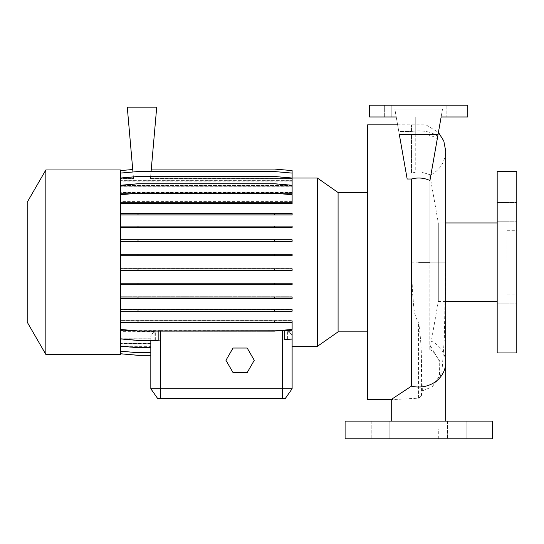 <?xml version="1.0" encoding="UTF-8"?>
<svg xmlns="http://www.w3.org/2000/svg" width="544" height="544" viewBox="0 0 544 544"><rect width="100%" height="100%" fill="white"/><g stroke="black" fill="none" stroke-linecap="round" stroke-linejoin="round"><path stroke-width="0.41" stroke-dasharray="2.72 2.04" d="M418.683 421.138L391.7 421.138L418.683 421.138M445.665 222.945L438.308 222.945L438.308 301.437L438.308 222.945L429.916 175.358C439.946 170.252 445.196 162.071 445.665 150.824L445.665 262.188L429.916 262.188L429.916 175.358L429.916 262.188L445.665 262.188L444.332 338.83L442.177 368.499C442.129 370.682 441.116 374.068 439.13 378.651L431.936 386.961L422.375 390.823L421.437 395.882L418.683 398.181L393.135 399.554L391.7 399.194M431.936 386.961L439.484 376.047L439.729 361.937L429.78 344.74L429.916 340.537A26.982 24.344 180 0 1 445.665 362.678M438.308 428.985L399.058 428.985L438.308 428.985L438.308 438.797L399.058 438.797L438.308 438.797M399.058 428.985L399.058 438.797M516.8 211.888L516.8 202.565L516.8 211.888M497.175 211.888L497.175 202.565L497.175 211.888M516.8 312.487L516.8 303.164L516.8 312.487M497.175 312.487L497.175 303.164L497.175 312.487M389.844 421.138L389.844 438.797L371.205 438.797L389.844 438.797L371.205 438.797L389.844 438.797L389.844 421.138L371.205 421.138L371.205 438.797L371.205 421.138L389.844 421.138M466.16 421.138L466.16 438.797L447.522 438.797L466.16 438.797L447.522 438.797L466.16 438.797L466.16 421.138L447.522 421.138L447.522 438.797L447.522 421.138L466.16 421.138M367.662 399.554L367.662 124.828M422.375 390.823L421.437 362.508C421.607 351.281 420.689 337.872 418.683 322.286L418.533 322.17C412.876 314.303 413.964 303.294 412.522 293.474L411.475 262.188L411.475 179.01L407.17 179.01L394.835 109.045L398.786 131.451L394.835 109.045L442.537 109.045L441.136 116.974L422.117 116.974L422.117 172.292L430.909 174.991L441.136 116.974L467.745 116.974L467.745 105.203L369.628 105.203L467.745 105.203L467.745 116.974L453.023 116.974L467.745 116.974L467.745 105.203L369.628 105.203L391.211 105.203L369.628 105.203L369.628 116.974L369.628 105.203L369.628 116.974L396.229 116.974L394.835 109.045L442.537 109.045L437.308 138.686L441.136 116.974L422.117 116.974L441.136 116.974L438.294 133.117L422.117 133.117L422.117 172.292L422.117 116.974L422.117 133.117L438.294 133.117L430.909 174.991L422.117 172.292L422.117 134.008C428.332 134.613 433.398 136.177 437.308 138.686C433.378 136.17 428.318 134.613 422.117 134.008L422.117 116.974L467.745 116.974L446.155 116.974L446.155 105.203L446.155 116.974L467.745 116.974L467.745 105.203L467.745 116.974L467.745 105.203L467.745 116.974L441.136 116.974L438.022 134.64L399.344 134.64M338.082 331.854L338.082 192.528M317.383 346.344L317.383 178.031M45.839 354.416L45.839 169.959M120.408 354.416L120.408 262.188L120.408 329.426L138.026 330.97L274.496 330.97L292.114 329.426L292.114 320.926L120.408 320.926M27.2 322.13L27.2 202.246M445.665 301.437L438.308 301.437L429.814 349.608L429.916 262.188L429.916 340.537M497.175 352.947L497.175 171.428M516.8 352.947L516.8 171.428M506.988 262.188L506.988 230.302L506.988 262.188M446.155 116.974L453.023 116.974L446.155 116.974M120.408 330.589L120.408 339.102L138.026 340.646L159.909 340.646L159.909 330.589L120.408 330.589L120.408 322.123L292.114 322.123L120.408 322.123L120.408 320.579L292.114 320.579L120.408 320.579L120.408 309.386L292.114 309.386L120.408 309.386L120.408 296.738L292.114 296.738L120.408 296.738L120.408 283.009L292.114 283.009L120.408 283.009L120.408 268.62L292.114 268.62L120.408 268.62L120.408 169.959M120.408 270.368L292.114 270.368L292.114 268.831L120.408 268.831M120.408 284.77L292.114 284.77L292.114 283.234L120.408 283.234M120.408 298.527L292.114 298.527L292.114 296.983L120.408 296.983M120.408 311.222L292.114 311.222L292.114 309.679L120.408 309.679M292.114 322.789L120.408 322.789L120.408 353.777L138.026 355.32L150.824 355.32L150.824 346.086L120.408 346.086L138.026 347.888L150.824 347.888L150.824 338.817L120.408 338.817L138.026 340.367L158.161 340.367M279.072 330.568L136.041 330.793M292.114 331.86L288.048 331.86L288.048 339.184L292.114 338.824L292.114 330.793M287.62 331.663L287.62 339.497L292.114 339.102L292.114 330.589L292.114 331.663L287.62 331.663C290.571 333.125 292.067 334.778 292.114 336.634L292.114 346.344L292.114 336.634C292.067 334.886 290.714 333.295 288.048 331.86M292.114 330.589L283.036 330.589L283.036 339.898L292.114 339.102M159.909 330.589L283.036 330.589M292.114 322.456L120.408 322.456L292.114 322.47L292.114 320.579L292.114 329.766L292.114 322.456M292.114 310.93L120.408 310.93L292.114 310.93L292.114 309.386L292.114 310.93M292.114 298.275L120.408 298.275L292.114 298.275L292.114 296.738L292.114 298.275M292.114 284.553L120.408 284.553L292.114 284.553L292.114 283.009L292.114 284.553M292.114 270.164L120.408 270.164L292.114 270.164L292.114 268.62L292.114 270.164M233.029 348.038L225.95 360.305L233.029 372.572L247.194 372.572L254.272 360.305L247.194 348.038L233.029 348.038M120.408 338.212L120.408 346.147L138.026 347.684L150.824 347.684L150.824 338.212L120.408 338.212L120.408 331.86L120.408 351.288L138.026 352.832L150.824 352.832L150.824 343.672L120.408 343.672L120.408 351.288L138.026 352.832L150.824 352.832L150.824 338.817M120.408 322.789L120.408 329.426M120.408 255.755L120.408 194.609L138.026 193.066L274.496 193.066L292.114 194.609L292.114 201.919L120.408 201.919L120.408 194.949L138.026 193.406L274.496 193.406L292.114 194.949L292.114 203.449L120.408 203.449L292.114 203.449L292.114 201.912L120.408 201.912L292.114 201.912L292.114 203.796L120.408 203.796L120.408 255.755L292.114 255.755L292.114 254.211L120.408 254.211M120.408 194.609L120.408 203.796M120.408 185.273L138.026 183.736L274.496 183.736L292.114 185.273L292.114 186.279L120.408 186.279L120.408 192.712L120.408 185.273L120.408 201.919M120.408 186.279L120.408 170.598L132.736 169.517L133.504 178.296L120.408 178.296M292.114 181.118L120.408 181.118L120.408 185.565L120.408 178.024L138.026 176.487L274.496 176.487L292.114 178.024L292.114 181.118L292.114 180.703L120.408 180.703L120.408 173.087L138.026 171.544L274.496 171.544L292.114 173.087L292.114 178.432L150.491 178.276L292.114 178.412L150.477 178.412L150.436 178.874L133.552 178.874L133.511 178.412L120.408 178.412L120.408 170.639L132.736 169.565L133.511 178.412M120.408 181.118L120.408 173.087M132.947 171.986L133.552 178.874L133.511 178.432L120.408 178.432L120.408 180.703M120.408 178.432L120.408 170.598M120.408 178.276L120.408 170.639L132.736 169.565L133.504 178.296L120.408 178.276L133.477 178.031M120.408 180.649L120.408 173.21L138.026 171.673L274.496 171.673L292.114 173.21L292.114 180.649L120.408 180.649L120.408 178.412M120.408 181.057L120.408 173.21L138.026 171.673L274.496 171.673L292.114 173.21L292.114 181.057L120.408 181.057L120.408 185.45L120.408 178.235L138.026 176.691L274.496 176.691L292.114 178.235L292.114 186.164L120.408 186.164L120.408 178.235L138.026 176.691L274.496 176.691L292.114 178.235L292.114 186.164M120.408 192.515L120.408 185.552L138.026 184.008L274.496 184.008L292.114 185.552L292.114 192.515L120.408 192.515L120.408 186.164M120.408 193.582L120.408 185.552L138.026 184.008L274.496 184.008L292.114 185.552L292.114 193.582L120.408 193.582L120.408 201.586L120.408 194.949L138.026 193.406L274.496 193.406L292.114 194.949L292.114 201.912M120.408 331.663L120.408 339.102L138.026 340.646L155.319 340.646L155.319 331.663L120.408 331.663L120.408 346.351L138.026 347.888L150.824 347.888L150.824 338.212M120.408 343.726L120.408 351.166L138.026 352.709L150.824 352.709L150.824 343.726L120.408 343.726L120.408 345.964L120.408 343.672M150.824 343.726L150.824 345.964L120.408 345.964L120.408 353.777M150.824 355.28L150.824 346.1L120.408 346.1L120.408 353.736L138.026 355.28L150.824 355.28L150.824 343.672M150.824 340.367L150.824 355.32L150.824 345.95L120.408 345.95L120.408 353.736M150.824 347.684L150.824 338.926L120.408 338.926L120.408 351.166M120.408 338.926L120.408 346.147M150.824 338.926L150.824 343.318L120.408 343.318M150.824 352.709L150.824 343.318M154.89 340.367L154.89 331.86C152.225 333.302 150.872 334.886 150.824 336.634C150.872 334.784 152.368 333.125 155.319 331.663M154.89 331.86L120.408 331.86M292.114 255.551L120.408 255.551L292.114 255.551L292.114 254.007L292.114 255.551M292.114 254.007L120.408 254.007L292.114 254.007M292.114 241.148L120.408 241.148L292.114 241.148L292.114 239.605L292.114 241.148M292.114 239.605L120.408 239.605L292.114 239.605M292.114 227.392L120.408 227.392L292.114 227.392L292.114 225.848L292.114 227.392M292.114 225.848L120.408 225.848L292.114 225.848M292.114 214.696L120.408 214.696L292.114 214.696L292.114 213.16L292.114 214.696M292.114 213.16L120.408 213.16L292.114 213.16M292.114 201.586L120.408 201.586M292.114 192.515L292.114 193.582M292.114 185.45L120.408 185.45M292.114 180.649L292.114 181.057M292.114 178.296L292.114 170.598L274.496 169.055L151.3 169.055L150.477 178.412M292.114 178.432L150.477 178.432L150.436 178.874L151.082 171.544M133.552 178.874L150.436 178.874L156.713 107.168L127.276 107.168L133.552 178.874M292.114 186.279L292.114 185.565L120.408 185.565M292.114 193.786L292.114 192.712L120.408 192.712M282.758 193.786L129.764 193.786M120.408 214.989L292.114 214.989L292.114 213.445L120.408 213.445M120.408 227.637L292.114 227.637L292.114 226.1L120.408 226.1M120.408 241.366L292.114 241.366L292.114 239.822L120.408 239.822M150.824 343.257L120.408 343.257M150.824 338.096L120.408 338.096M292.114 346.344L292.114 331.663M157.699 398.568L285.246 398.568L292.114 388.756L150.824 388.756M287.62 339.497L283.036 339.898M159.909 340.646L155.319 340.646M284.777 339.47L288.048 339.184M345.093 438.797L492.272 438.797M345.093 421.138L492.272 421.138M398.786 131.451L399.316 134.49L411.475 134.49L415.249 134.008L415.249 116.974L396.229 116.974L399.078 133.117L396.229 116.974L369.628 116.974L415.249 116.974L415.249 133.117L399.078 133.117L406.116 173.053L399.078 133.117L415.249 133.117L415.249 172.292L411.475 173.053L406.116 173.053L407.17 179.01L406.116 173.053L411.475 173.053L415.249 172.292L415.249 116.974L396.229 116.974L399.316 134.49L398.786 131.451L411.475 131.451L398.786 131.451M384.343 116.974L369.628 116.974L369.628 105.203L369.628 116.974L391.211 116.974L384.343 116.974L384.343 105.203L391.211 105.203L384.343 105.203L384.343 116.974M437.743 136.211C431.1 131.56 422.348 129.968 411.475 131.451C422.307 129.968 431.066 131.553 437.743 136.211L437.308 138.686L437.743 136.211M411.475 179.01C417.88 177.296 424.034 177.8 429.93 180.52L438.022 134.64M369.628 116.974L369.628 105.203L369.628 116.974M399.316 134.49L411.475 134.49L411.475 173.053L411.475 134.49L415.249 134.008L415.249 116.974L396.229 116.974M497.175 262.188L497.175 222.945L497.175 262.188M411.475 131.451L411.475 124.828L411.475 131.451M138.026 298.275L138.026 296.738M274.496 298.275L274.496 296.738M138.026 241.148L138.026 239.605M274.496 241.148L274.496 239.605M138.026 203.449L138.026 201.912M274.496 203.449L274.496 201.912M292.114 178.276L292.114 170.639L274.496 169.102L151.293 169.102L274.496 169.102L292.114 170.639L292.114 178.412M151.3 169.055L150.477 178.432M133.511 178.432L132.736 169.517M292.114 185.273L292.114 192.712M138.026 284.553L138.026 283.009M274.496 284.553L274.496 283.009M138.026 227.392L138.026 225.848M274.496 227.392L274.496 225.848M120.408 202.252L292.114 202.252M120.408 329.766L138.026 331.31L274.496 331.31L292.114 329.766L274.496 331.31L138.026 331.31L120.408 329.766M138.026 322.123L138.026 320.579M274.496 322.123L274.496 320.579M138.026 270.164L138.026 268.62M274.496 270.164L274.496 268.62M138.026 214.696L138.026 213.16M274.496 214.696L274.496 213.16M292.114 173.087L292.114 180.703M138.026 310.93L138.026 309.386M274.496 310.93L274.496 309.386M138.026 255.551L138.026 254.007M274.496 255.551L274.496 254.007M150.511 178.031L292.114 178.031L292.114 185.565M418.533 398.188L418.533 322.17M418.683 262.188L411.475 262.188M453.023 116.974L453.023 105.203L453.023 116.974M160.636 330.97L160.636 398.568M282.302 398.568L282.302 330.568M421.437 395.882L421.437 362.508M497.175 202.565L516.8 202.565L497.175 202.565M497.175 303.164L516.8 303.164L497.175 303.164M391.7 399.554L393.135 399.554M506.988 230.302L516.8 230.302M120.408 346.344L150.824 346.344M391.211 116.974L391.211 105.203L391.211 116.974M506.988 294.073L516.8 294.073M429.814 349.608C434.663 351.125 440.47 361.699 439.736 361.95L439.729 361.937M397.616 124.828L426.006 124.855L438.416 132.423M497.175 321.81L516.8 321.81L497.175 321.81M497.175 221.211L516.8 221.211L497.175 221.211"/><path stroke-width="0.82" d="M418.683 421.138L445.665 421.138L418.683 421.138M397.616 124.828L367.662 124.828L367.662 399.554L391.7 399.554M391.7 421.138L391.7 399.194L411.475 386.138L411.475 179.01C417.84 177.29 423.994 177.793 429.93 180.52L438.022 134.64L399.344 134.64L407.17 179.01L411.475 179.01M151.3 169.055L274.496 169.055L292.114 170.598L292.114 178.024L317.383 178.031L338.082 192.528L338.082 331.854L367.662 331.854M317.383 178.031L317.383 346.344L338.082 331.854M45.839 262.188L45.839 354.416L120.408 354.416L120.408 169.959L45.839 169.959L45.839 262.188M45.839 169.959L27.2 202.246L27.2 322.13L45.839 354.416M497.175 262.188L497.175 352.947L516.8 352.947L516.8 171.428L497.175 171.428L497.175 262.188M492.272 421.138L345.093 421.138L345.093 438.797L492.272 438.797L492.272 421.138M136.041 330.793L120.408 330.793M317.383 346.344L292.114 346.344L292.114 388.756L285.246 398.568L157.699 398.568L150.824 388.756L292.114 388.756L292.114 330.793L279.072 330.568M157.699 398.568L150.824 388.756L150.824 355.32L138.026 355.32L120.408 353.777M150.824 388.756L150.824 340.367M120.408 185.273L138.026 183.736L274.496 183.736L292.114 185.273L292.114 193.786L282.758 193.786M129.764 193.786L120.408 193.786M284.777 330.793L284.777 339.47L292.114 339.102M120.408 338.824L138.026 340.367L158.161 340.367L158.161 330.97M438.022 134.64L441.136 116.974L467.745 116.974L467.745 105.203L369.628 105.203L369.628 116.974L396.229 116.974M120.408 213.445L292.114 213.445L292.114 214.989L120.408 214.989M138.026 213.445L138.026 214.989M274.496 213.445L274.496 214.989M120.408 268.831L292.114 268.831L292.114 270.368L120.408 270.368M138.026 268.831L138.026 270.368M274.496 268.831L274.496 270.368M120.408 320.926L292.114 320.926L292.114 322.47L120.408 322.47M138.026 320.926L138.026 322.47M274.496 320.926L274.496 322.47M120.408 329.426L138.026 330.97L274.496 330.97L292.114 329.426L292.114 322.47M120.408 353.736L138.026 355.28L150.824 355.28M151.082 171.544L156.713 107.168L127.276 107.168L132.947 171.986M120.408 170.598L132.736 169.517M120.408 226.1L292.114 226.1L292.114 227.637L120.408 227.637M138.026 226.1L138.026 227.637M274.496 226.1L274.496 227.637M120.408 283.234L292.114 283.234L292.114 284.77L120.408 284.77M138.026 283.234L138.026 284.77M274.496 283.234L274.496 284.77M120.408 203.796L292.114 203.796L292.114 194.609L274.496 193.066L138.026 193.066L120.408 194.609M120.408 202.252L138.026 202.252L138.026 203.796M138.026 202.252L274.496 202.252L274.496 203.796M274.496 202.252L292.114 202.252M120.408 239.822L292.114 239.822L292.114 241.366L120.408 241.366M138.026 239.822L138.026 241.366M274.496 239.822L274.496 241.366M120.408 296.983L292.114 296.983L292.114 298.527L120.408 298.527M138.026 296.983L138.026 298.527M274.496 296.983L274.496 298.527M120.408 351.166L138.026 352.709L150.824 352.709M120.408 173.087L138.026 171.544L274.496 171.544L292.114 173.087M120.408 254.211L292.114 254.211L292.114 255.755L120.408 255.755M138.026 254.211L138.026 255.755M274.496 254.211L274.496 255.755M120.408 309.679L292.114 309.679L292.114 311.222L120.408 311.222M138.026 309.679L138.026 311.222M274.496 309.679L274.496 311.222M120.408 178.024L138.026 176.487L274.496 176.487L292.114 178.024L292.114 185.273M120.408 346.147L138.026 347.684L150.824 347.684M233.029 348.038L225.95 360.305L233.029 372.572L247.194 372.572L254.272 360.305L247.194 348.038L233.029 348.038M445.665 421.138L445.665 362.678A26.982 24.344 180 0 1 418.683 387.022A26.982 24.344 180 0 1 411.475 386.138M160.636 398.568L160.636 330.97M282.302 398.568L282.302 330.568M429.916 262.188L418.683 262.188M445.665 301.437L497.175 301.437M445.665 222.945L497.175 222.945M338.082 192.528L367.662 192.528M445.665 362.678L445.665 150.824L443.788 140.937L438.416 132.423"/></g></svg>
